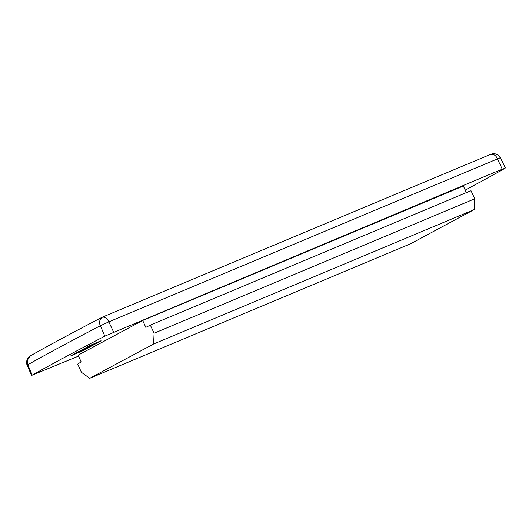 <?xml version="1.0" encoding="UTF-8"?>
<svg xmlns="http://www.w3.org/2000/svg" width="532" height="532" viewBox="0 0 532 532"><rect width="100%" height="100%" fill="white"/><g stroke="black" fill="none" stroke-linecap="round" stroke-linejoin="round"><path stroke-width="0.8" d="M78.53 356.108L32.246 375.14A663.936 29.233 -24.4 0 1 104.817 336.151L502.255 169.129L504.742 168.458A663.936 29.233 -24.4 0 1 465.207 190.077M101.1 340.886L82.354 350.954L70.45 356.034L89.582 345.714L101.047 340.759M466.365 192.617L463.365 186.014L142.696 320.477L78.111 355.177L81.17 361.926L77.692 364.088L81.409 372.287L89.722 378.319L410.398 243.856L474.271 209.542L153.595 343.998L89.722 378.319M104.817 336.151L100.355 325.764C98.812 322.445 99.524 319.559 102.483 317.119L102.144 317.272L102.483 317.119C105.176 316.979 107.291 318.562 108.814 321.86L497.433 158.908C496.103 155.504 493.829 153.987 490.63 154.36M32.246 375.14L27.817 364.733L27.265 360.357L30.45 355.788L28.934 356.906C28.09 357.125 25.396 361.886 27.172 365.125L27.817 364.733A663.643 29.22 -24.4 0 1 100.355 325.764L108.814 321.86L113.629 332.088M474.77 198.775L471.006 190.675L150.33 325.132L154.1 333.238L474.77 198.775L474.271 209.542M150.33 325.132L145.821 327.373L142.696 320.477M153.595 343.998L154.1 333.238M86.59 348.034C85.805 348.44 85.772 348.493 86.503 348.207L89.216 346.871L86.59 348.034C85.805 348.44 85.772 348.493 86.503 348.207L86.197 347.529M88.033 347.502L87.727 346.831M92.588 344.457L98.001 342.182L91.67 345.195L92.528 344.324M86.876 347.429L95.354 343.712L90.659 346.099L86.011 347.888L86.782 347.216M83.251 349.371L91.271 345.906L85.659 348.659L84.488 349.032L85.918 348.254L83.158 349.165M84.049 348.467L84.355 349.138L84.182 348.36M87.135 348.134L76.581 352.955L87.095 348.041M73.842 354.525L80.192 351.506L73.715 354.239M91.67 345.195L91.491 344.789M502.255 169.129L497.433 158.908C500.279 157.645 501.078 157.432 499.827 158.263M82.141 350.488L82.354 350.954M27.192 365.171L31.594 375.599M500.459 157.824L505.4 168.006M102.649 317.032L490.85 154.26L493.084 153.695C493.663 153.356 495.199 153.708 497.686 154.745C498.418 154.992 499.335 156.002 500.432 157.778M102.144 317.272C73.975 331.895 50.075 344.736 30.45 355.788"/></g></svg>
